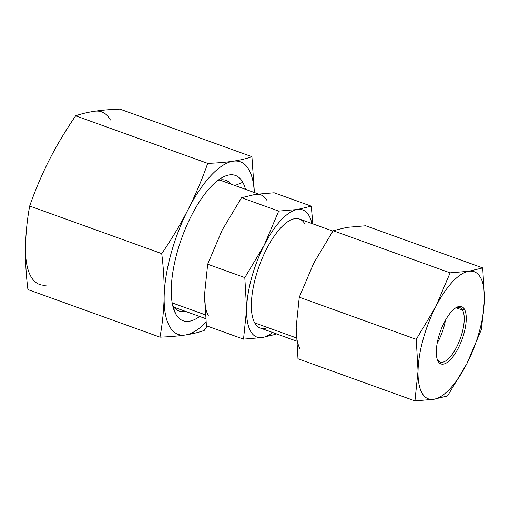<?xml version="1.0" encoding="UTF-8"?>
<svg xmlns="http://www.w3.org/2000/svg" width="510" height="510" viewBox="0 0 510 510"><rect width="100%" height="100%" fill="white"/><g stroke="black" fill="none" stroke-linecap="round" stroke-linejoin="round"><path stroke-width="0.76" d="M260.725 194.82A67.569 25.628 109.8 0 0 255.408 194.374L274.144 192.78L311.278 206.161L297.426 209.508A67.569 25.628 109.8 0 1 311.89 223.507A67.569 25.628 109.8 0 0 297.426 209.508A67.569 25.628 109.8 0 0 264.193 245.221A67.569 25.628 109.8 0 0 246.61 309.238A67.569 25.628 109.8 0 0 250.506 331.105A67.569 25.628 109.8 0 0 262.261 337.543L276.114 334.197L262.261 337.543L243.525 339.137L206.384 325.756L243.525 339.137L246.61 309.238A67.569 25.628 109.8 0 0 250.506 331.105A67.569 25.628 109.8 0 0 262.261 337.543A67.569 25.628 109.8 0 0 272.633 332.488A67.569 25.628 109.8 0 1 262.261 337.543L243.525 339.137L246.61 309.238L244.813 277.587L264.193 245.221A67.569 25.628 109.8 0 0 246.61 309.238L244.813 277.587L207.678 264.205L244.813 277.587L264.193 245.221L278.69 211.095L297.426 209.508A67.569 25.628 109.8 0 0 264.193 245.221L278.69 211.095L297.426 209.508L311.278 206.161L312.847 223.852L311.278 206.161L274.144 192.78L255.408 194.374A67.569 25.628 -70.2 0 1 267.163 200.812M208.488 315.97A67.569 25.628 -70.2 0 1 204.593 294.104L206.384 325.756L204.593 294.104A67.569 25.628 109.8 0 0 208.488 315.97M172.17 302.889L205.275 314.817L172.17 302.889M267.744 327.579A57.917 21.968 -70.2 0 1 254.694 322.881A57.917 21.968 -70.2 0 1 266.43 249.262A57.917 21.968 -70.2 0 1 304.986 224.17M255.408 194.374L241.555 197.721L278.69 211.095L241.555 197.721L222.175 230.087L207.678 264.205L204.593 294.104L207.678 264.205L222.175 230.087L241.555 197.721L255.408 194.374M230.96 184.097A69.385 26.316 109.8 0 0 225.949 180.362A69.385 26.316 109.8 0 0 217.585 180.642A69.385 26.316 -70.2 0 1 230.96 184.097M242.785 182.293A77.22 29.287 109.8 0 0 221.831 177.76A77.22 29.287 109.8 0 0 181.7 238.176A77.22 29.287 109.8 0 0 174.088 310.303A77.22 29.287 109.8 0 0 175.727 313.905L172.864 306.261L175.727 313.905A77.22 29.287 -70.2 0 1 191.371 215.749A77.22 29.287 -70.2 0 1 242.785 182.293A77.22 29.287 -70.2 0 1 245.495 189.331A77.22 29.287 109.8 0 0 242.785 182.293L234.938 185.532L242.785 182.293M164.15 296.565A91.704 34.782 109.8 0 0 185.391 334.987A91.704 34.782 109.8 0 0 205.989 322.275A91.704 34.782 109.8 0 1 185.391 334.987C178.016 336.077 169.537 336.791 159.968 337.142C162.409 323.958 163.806 310.437 164.15 296.565A91.704 34.782 109.8 0 0 185.391 334.987C178.016 336.077 169.537 336.791 159.968 337.142L27.935 289.584L159.968 337.142C162.409 323.958 163.806 310.437 164.15 296.565C164.386 282.712 163.576 268.394 161.721 253.61C171.551 239.305 180.317 224.661 188.018 209.686A91.704 34.782 109.8 0 0 164.15 296.565C164.386 282.712 163.576 268.394 161.721 253.61C171.551 239.305 180.317 224.661 188.018 209.686C195.579 194.718 202.138 179.284 207.697 163.372C217.234 163.028 225.707 162.307 233.115 161.217A91.704 34.782 109.8 0 0 188.018 209.686C195.579 194.718 202.138 179.284 207.697 163.372C217.234 163.028 225.707 162.307 233.115 161.217C240.388 160.089 246.655 158.572 251.921 156.672L254.401 192.544L251.921 156.672L119.888 109.114L251.921 156.672C246.655 158.572 240.388 160.089 233.115 161.217A91.704 34.782 109.8 0 0 188.018 209.686A91.704 34.782 109.8 0 0 164.15 296.565M254.273 192.499A91.704 34.782 109.8 0 0 249.071 169.958A91.704 34.782 109.8 0 0 233.115 161.217A91.704 34.782 109.8 0 1 249.071 169.958A91.704 34.782 109.8 0 1 254.273 192.499M199.697 316.48A77.22 29.287 -70.2 0 1 175.727 313.905A77.22 29.287 109.8 0 0 199.697 316.48M204.198 330.442C198.957 332.335 192.684 333.852 185.391 334.987C192.684 333.852 198.957 332.335 204.198 330.442L207.162 326.037L204.198 330.442M119.888 109.114C110.351 109.459 101.879 110.179 94.465 111.276C87.191 112.404 80.924 113.915 75.659 115.815L207.697 163.372L75.659 115.815C65.828 130.12 57.063 144.757 49.362 159.738C41.801 174.707 35.241 190.141 29.682 206.046L161.721 253.61L29.682 206.046C27.247 219.23 25.851 232.758 25.5 246.623C25.264 260.476 26.074 274.801 27.935 289.584C26.074 274.801 25.264 260.476 25.5 246.623A91.704 34.782 -70.2 0 0 46.741 285.039A91.704 34.782 -70.2 0 1 25.5 246.623C25.851 232.758 27.247 219.23 29.682 206.046C35.241 190.141 41.801 174.707 49.362 159.738C57.063 144.757 65.828 130.12 75.659 115.815C80.924 113.915 87.191 112.404 94.465 111.276A91.704 34.782 -70.2 0 1 110.421 120.016A91.704 34.782 -70.2 0 0 94.465 111.276C101.879 110.179 110.351 109.459 119.888 109.114M437.191 343.141A28.962 10.984 109.8 0 0 445.44 320.235A28.962 10.984 -70.2 0 1 437.191 343.141M462.557 310.137A28.962 10.984 109.8 0 0 459.803 307.568A28.962 10.984 109.8 0 0 455.449 308.046A28.962 10.984 -70.2 0 1 462.557 310.137L464.482 309.34A30.428 11.539 109.8 0 0 456.22 307.555A30.428 11.539 109.8 0 0 440.411 331.366A30.428 11.539 109.8 0 0 437.408 359.786A30.428 11.539 109.8 0 0 438.052 361.207L437.414 359.493A28.962 10.984 -70.2 0 1 437.121 358.912A28.962 10.984 109.8 0 0 437.414 359.493L438.052 361.207A30.428 11.539 -70.2 0 1 444.216 322.524A30.428 11.539 -70.2 0 1 464.482 309.347A30.428 11.539 -70.2 0 1 458.318 348.024A30.428 11.539 -70.2 0 1 438.052 361.207A30.428 11.539 109.8 0 0 458.318 348.024A30.428 11.539 109.8 0 0 464.482 309.347L462.557 310.137A28.962 10.984 -70.2 0 1 456.692 346.947A28.962 10.984 -70.2 0 1 437.414 359.493A28.962 10.984 109.8 0 0 440.175 362.055A28.962 10.984 109.8 0 0 458.617 342.841A28.962 10.984 109.8 0 0 462.557 310.137L456.036 307.785L462.557 310.137M484.5 299.561A67.569 25.628 109.8 0 0 468.849 271.256A67.569 25.628 109.8 0 0 435.616 306.969A67.569 25.628 109.8 0 0 418.034 370.987A67.569 25.628 109.8 0 0 421.929 392.853A67.569 25.628 109.8 0 0 433.685 399.292A67.569 25.628 109.8 0 0 466.918 363.579A67.569 25.628 109.8 0 0 484.5 299.561A67.569 25.628 109.8 0 0 468.849 271.256L482.709 267.909L484.5 299.561L481.414 329.46L466.918 363.579L481.414 329.46L484.5 299.561L482.709 267.909L365.734 225.777L482.709 267.909L468.849 271.256A67.569 25.628 109.8 0 0 435.616 306.969L450.12 272.844L468.849 271.256L450.12 272.844L333.145 230.711L450.12 272.844L435.616 306.969A67.569 25.628 109.8 0 0 418.034 370.987L416.243 339.335L435.616 306.969L416.243 339.335L299.268 297.202L416.243 339.335L418.034 370.987A67.569 25.628 109.8 0 0 421.929 392.853A67.569 25.628 109.8 0 0 433.685 399.292L414.949 400.885L297.98 358.753L414.949 400.885L418.034 370.987L414.949 400.885L433.685 399.292A67.569 25.628 109.8 0 0 466.918 363.579L447.538 395.945L466.918 363.579A67.569 25.628 109.8 0 0 484.5 299.561M447.538 395.945L433.685 399.292L447.538 395.945M300.084 348.967A67.569 25.628 -70.2 0 1 296.189 327.095L297.98 358.753L296.189 327.095A67.569 25.628 -70.2 0 0 300.084 348.967M365.734 225.777L347.004 227.364L333.145 230.711L313.771 263.077L299.268 297.202L296.189 327.095L299.268 297.202L313.771 263.077L333.145 230.711L347.004 227.364L365.734 225.777M296.418 341.056L260.215 328.019A57.917 21.968 -70.2 0 1 254.694 322.881L296.278 337.862L254.694 322.881A57.917 21.968 -70.2 0 1 262.58 257.467A57.917 21.968 -70.2 0 1 299.472 219.039L332.896 231.081M185.162 311.24A69.385 26.316 -70.2 0 1 172.654 305.382A69.385 26.316 109.8 0 0 178.921 310.921A69.385 26.316 109.8 0 0 185.162 311.24M173.904 307.186L205.606 318.61M258.36 193.966L219.702 180.043"/></g></svg>
